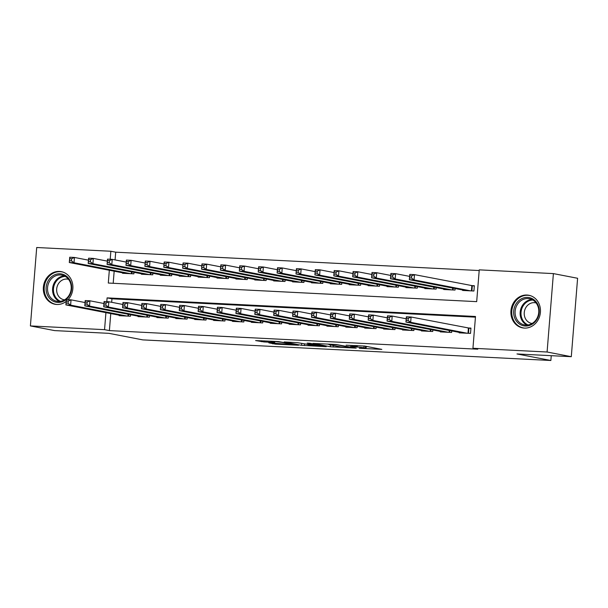 <?xml version="1.0" encoding="UTF-8"?>
<svg xmlns="http://www.w3.org/2000/svg" width="608" height="608" viewBox="0 0 608 608"><rect width="100%" height="100%" fill="white"/><g stroke="black" fill="none" stroke-linecap="round" stroke-linejoin="round"><path stroke-width="0.91" d="M359.275 348.278L381.839 349.38L364.739 346.074L346.112 345.184A6.688 0.388 -175.4 0 1 355.087 346.074L356.508 346.347A6.688 0.388 -175.4 0 1 357.246 346.583A6.688 0.388 -175.4 0 1 353.62 346.636L350.436 346.575L354.95 346.894A6.688 0.388 -175.4 0 1 363.926 347.784L365.347 348.057A6.688 0.388 -175.4 0 1 366.084 348.293A6.688 0.388 -175.4 0 1 362.459 348.346L359.275 348.278M66.173 301.408A16.614 14.721 100.9 0 1 56.787 304.486A16.614 14.721 100.9 0 1 54.963 304.266A16.614 14.721 100.9 0 1 43.487 286.178A16.614 14.721 100.9 0 1 59.447 271.426A16.614 14.721 100.9 0 1 61.264 271.647A16.614 14.721 100.9 0 1 72.405 282.963A16.614 14.721 100.9 0 1 68.058 299.691M527.014 295.032A16.614 14.721 100.9 0 1 528.831 295.252A16.614 14.721 100.9 0 1 540.307 313.34A16.614 14.721 100.9 0 1 524.354 328.092A16.614 14.721 100.9 0 1 522.53 327.872A16.614 14.721 100.9 0 1 511.054 309.791A16.614 14.721 100.9 0 1 527.014 295.032M268.82 342.851L275.523 344.143L298.536 345.238L278.396 341.574L255.611 340.564L264.214 341.962L274.71 342.418L270.993 341.59L275.272 341.62L281.527 342.289L293.398 344.66L268.82 342.851M109.326 270.256L108.3 283.039L476.687 301.644L479.248 269.853L553.394 273.6L577.6 278.274L571.292 356.691L516.975 353.947L550.863 360.491L142.804 339.887L108.916 333.336L54.606 330.6L30.4 325.918L36.708 247.509L110.861 251.248L110.215 259.266M571.292 356.691L547.086 352.009L472.94 348.27L475.494 316.479L107.107 297.874L106.803 301.652M110.762 313.576L109.394 330.6L477.782 349.205L472.94 348.27M109.394 330.6L104.553 329.665L30.4 325.918M330.387 346.78L356.204 348.148L336.064 344.493L313.052 343.398L330.387 346.78L330.532 344.941M326.238 346.704L301.553 345.321L284.217 341.947L297.517 342.676L307.26 344.295L314.602 344.592L307.154 343.125L309.746 343.254L326.253 346.446M459.215 332.371L459.177 332.834L470.516 333.404L470.942 328.107L467.636 327.94M440.321 331.421L440.283 331.884L451.622 332.454L451.744 330.927M421.435 330.463L421.397 330.927L432.729 331.497L432.85 329.977M402.542 329.506L402.504 329.977L413.835 330.547L413.964 329.019M383.648 328.556L383.61 329.019L394.949 329.589L395.071 328.062M364.754 327.598L364.716 328.069L376.056 328.639L376.177 327.112M345.868 326.648L345.83 327.112L357.162 327.682L357.284 326.154M326.975 325.69L326.937 326.154L338.268 326.732L338.398 325.204M308.081 324.74L308.043 325.204L319.382 325.774L319.504 324.246M289.188 323.783L289.15 324.246L300.489 324.824L300.61 323.296M270.302 322.833L270.264 323.296L281.595 323.866L281.717 322.339M251.408 321.875L251.37 322.339L262.702 322.916L262.831 321.389M232.514 320.925L232.476 321.389L243.816 321.959L243.937 320.431M213.621 319.968L213.583 320.431L224.922 321.009L225.044 319.481M194.735 319.018L194.697 319.481L206.028 320.051L206.15 318.524M175.841 318.06L175.803 318.524L187.135 319.101L187.264 317.574M156.948 317.11L156.91 317.574L168.249 318.144L168.37 316.616M138.054 316.152L138.016 316.616L149.355 317.194L149.477 315.666M475.441 317.163L111.948 298.809L111.667 302.305M130.583 314.708L130.462 316.236L119.13 315.666L119.168 315.202M479.188 270.545L115.702 252.183L115.079 259.92M114.167 271.191L113.194 283.29M462.627 289.986L462.589 290.449L473.921 291.019L474.346 285.722L471.04 285.555M455.156 288.542L455.035 290.069L443.696 289.499L443.734 289.028M436.263 287.592L436.141 289.112L424.802 288.542L424.84 288.078M417.369 286.634L417.248 288.162L405.916 287.592L405.954 287.12M398.476 285.676L398.354 287.204L387.022 286.634L387.06 286.17M379.59 284.726L379.468 286.254L368.129 285.684L368.167 285.213M360.696 283.769L360.574 285.296L349.235 284.726L349.273 284.263M341.802 282.819L341.681 284.346L330.349 283.769L330.387 283.305M322.916 281.861L322.787 283.389L311.456 282.819L311.494 282.355M304.023 280.911L303.901 282.439L292.562 281.861L292.6 281.398M285.129 279.954L285.008 281.481L273.668 280.911L273.706 280.448M266.236 279.004L266.114 280.531L254.782 279.954L254.82 279.49M247.35 278.046L247.22 279.574L235.889 279.004L235.927 278.54M228.456 277.096L228.334 278.624L216.995 278.046L217.033 277.582M209.562 276.138L209.441 277.666L198.102 277.096L198.14 276.632M190.669 275.188L190.547 276.716L179.216 276.138L179.254 275.675M171.783 274.231L171.654 275.758L160.322 275.188L160.36 274.725M152.889 273.281L152.768 274.808L141.428 274.231L141.466 273.767M133.996 272.323L133.874 273.851L122.535 273.281L122.573 272.817M550.863 360.491L551.251 355.68M553.394 273.6L547.086 352.009M115.702 252.183L110.861 251.248M105.921 312.641L104.553 329.665M111.948 298.809L107.107 297.874M366.221 346.598L367.886 346.682M327.408 344.052L329.057 344.371M351.698 347.799L337.318 344.835L332.667 344.508A6.688 0.388 -175.4 0 0 329.042 344.561A6.688 0.388 -175.4 0 0 329.772 344.797L340.039 346.78A6.688 0.388 -175.4 0 0 349.015 347.67L351.698 347.799M311.653 345.412L322.187 346.112L314.8 344.865L307.458 344.569L311.653 345.412M409.64 277.932L411.525 278.023L411.7 275.903L409.807 275.812L409.351 279.695L409.777 274.39L414.504 274.634L414.078 279.931L409.351 279.695L465.895 290.616M474.324 286.049L414.504 274.634L411.7 275.903M470.615 290.86L414.078 279.931L411.525 278.023M409.777 274.39L409.807 275.812M408.12 320.408L408.287 318.288L406.402 318.197L406.228 320.317L408.12 320.408L410.666 322.316L405.939 322.08L406.372 316.776L411.092 317.019L410.666 322.316L467.21 333.245M462.483 333.002L405.939 322.08L406.228 320.317M408.287 318.288L411.092 317.019L470.911 328.434M406.402 318.197L406.372 316.776M527.607 297.411A14.372 12.738 100.9 0 1 539.205 312.36A14.372 12.738 100.9 0 1 525.304 326.017A14.372 12.738 100.9 0 1 513.707 311.068A14.372 12.738 100.9 0 1 527.607 297.411M525.874 325.052A13.308 11.795 -79.1 0 0 538.658 313.226A13.308 11.795 -79.1 0 0 529.469 298.741A13.308 11.795 -79.1 0 0 528.01 298.566A13.308 11.795 -79.1 0 0 515.219 310.384A13.308 11.795 -79.1 0 0 524.415 324.877A13.308 11.795 -79.1 0 0 525.874 325.052M532.114 323.464A10.48 9.287 100.9 0 1 531.567 323.372A10.48 9.287 100.9 0 1 524.324 311.965A10.48 9.287 100.9 0 1 534.394 302.655A10.48 9.287 100.9 0 1 535.542 302.792A10.48 9.287 100.9 0 1 536.089 302.921M530.913 295.838A16.507 14.63 -79.1 0 0 529.591 295.511A16.507 14.63 -79.1 0 0 527.774 295.29A16.507 14.63 -79.1 0 0 511.928 309.951A16.507 14.63 -79.1 0 0 523.328 327.917A16.507 14.63 -79.1 0 0 524.674 328.107M70.505 281.512A14.372 12.738 100.9 0 1 64.266 300.816A14.372 12.738 100.9 0 1 47.272 294.698A14.372 12.738 100.9 0 1 53.512 275.394A14.372 12.738 100.9 0 1 70.505 281.512M48.617 294.302A13.308 11.795 -79.1 0 0 56.848 301.264A13.308 11.795 -79.1 0 0 68.62 296.02A13.308 11.795 -79.1 0 0 70.133 282.089A13.308 11.795 -79.1 0 0 61.894 275.128A13.308 11.795 -79.1 0 0 50.122 280.372A13.308 11.795 -79.1 0 0 48.617 294.302M64.547 299.85A10.48 9.287 100.9 0 1 63.992 299.767A10.48 9.287 100.9 0 1 57.509 294.28A10.48 9.287 100.9 0 1 58.702 283.313A10.48 9.287 100.9 0 1 67.974 279.186A10.48 9.287 100.9 0 1 68.522 279.308M63.346 272.224A16.507 14.63 -79.1 0 0 62.016 271.898A16.507 14.63 -79.1 0 0 47.416 278.403A16.507 14.63 -79.1 0 0 45.547 295.678A16.507 14.63 -79.1 0 0 55.754 304.304A16.507 14.63 -79.1 0 0 57.106 304.494M390.746 276.974L392.639 277.073L392.806 274.953L390.921 274.854L390.458 278.738L390.891 273.44L395.61 273.676L395.185 278.973L390.458 278.738L447.002 289.666M409.617 276.382L395.61 273.676L392.806 274.953M451.729 289.902L395.185 278.973L392.639 277.073M390.891 273.44L390.921 274.854M371.853 276.024L373.745 276.116L373.912 273.995L372.028 273.904L371.572 277.78L371.997 272.483L376.717 272.726L376.291 278.023L371.572 277.78L428.108 288.709M390.724 275.432L376.717 272.726L373.912 273.995M432.835 288.944L376.291 278.023L373.745 276.116M371.997 272.483L372.028 273.904M352.967 275.067L354.852 275.166L355.026 273.045L353.134 272.946L352.678 276.83L353.104 271.533L357.823 271.768L357.398 277.066L352.678 276.83L409.222 287.759M371.838 274.474L357.823 271.768L355.026 273.045M413.942 287.994L357.398 277.066L354.852 275.166M353.104 271.533L353.134 272.946M334.073 274.117L335.958 274.208L336.133 272.088L334.24 271.996L333.784 275.872L334.21 270.575L338.937 270.818L338.512 276.116L333.784 275.872L390.328 286.801M352.944 273.524L338.937 270.818L336.133 272.088M395.048 287.037L338.512 276.116L335.958 274.208M334.21 270.575L334.24 271.996M389.226 319.458L389.394 317.338L387.509 317.239L387.334 319.36L389.226 319.458L391.772 321.358L387.053 321.123L387.478 315.826L392.198 316.061L391.772 321.358L448.316 332.287M443.589 332.052L387.053 321.123L387.334 319.36M389.394 317.338L392.198 316.061L406.205 318.767M387.509 317.239L387.478 315.826M370.333 318.501L370.508 316.38L368.615 316.289L368.448 318.41L370.333 318.501L372.879 320.408L368.159 320.165L368.585 314.868L373.312 315.111L372.879 320.408L429.423 331.33M424.703 331.094L368.159 320.165L368.448 318.41M370.508 316.38L373.312 315.111L387.319 317.817M368.615 316.289L368.585 314.868M351.439 317.551L351.614 315.43L349.722 315.332L349.554 317.452L351.439 317.551L353.993 319.451L349.266 319.215L349.691 313.918L354.418 314.154L353.993 319.451L410.529 330.38M405.81 330.144L349.266 319.215L349.554 317.452M351.614 315.43L354.418 314.154L368.425 316.859M349.722 315.332L349.691 313.918M332.553 316.593L332.72 314.473L330.836 314.382L330.661 316.502L332.553 316.593L335.099 318.501L330.372 318.258L330.805 312.96L335.525 313.204L335.099 318.501L391.643 329.422M386.916 329.186L330.372 318.258L330.661 316.502M332.72 314.473L335.525 313.204L349.532 315.909M330.836 314.382L330.805 312.96M315.18 273.159L317.072 273.258L317.239 271.138L315.354 271.039L314.891 274.922L315.324 269.625L320.044 269.861L319.618 275.158L314.891 274.922L371.435 285.844M334.05 272.566L320.044 269.861L317.239 271.138M376.162 286.087L319.618 275.158L317.072 273.258M315.324 269.625L315.354 271.039M313.66 315.643L313.827 313.523L311.942 313.424L311.767 315.544L313.66 315.643L316.206 317.543L311.486 317.308L311.912 312.01L316.631 312.246L316.206 317.543L372.75 328.472M368.022 328.236L311.486 317.308L311.767 315.544M313.827 313.523L316.631 312.246L330.638 314.952M311.942 313.424L311.912 312.01M296.286 272.209L298.178 272.3L298.346 270.18L296.461 270.089L296.005 273.965L296.43 268.668L301.15 268.911L300.724 274.208L296.005 273.965L352.541 284.894M315.157 271.616L301.15 268.911L298.346 270.18M357.268 285.129L300.724 274.208L298.178 272.3M296.43 268.668L296.461 270.089M294.766 314.686L294.941 312.565L293.048 312.474L292.881 314.594L294.766 314.686L297.312 316.593L292.592 316.35L293.018 311.053L297.745 311.296L297.312 316.593L353.856 327.514M349.136 327.279L292.592 316.35L292.881 314.594M294.941 312.565L297.745 311.296L311.752 314.002M293.048 312.474L293.018 311.053M277.4 271.252L279.285 271.35L279.46 269.23L277.567 269.131L277.111 273.015L277.537 267.718L282.264 267.953L281.831 273.25L277.111 273.015L333.655 283.936M296.271 270.659L282.264 267.953L279.46 269.23M338.375 284.179L281.831 273.25L279.285 271.35M277.537 267.718L277.567 269.131M275.872 313.736L276.047 311.615L274.155 311.516L273.988 313.637L275.872 313.736L278.426 315.636L273.699 315.4L274.124 310.103L278.852 310.338L278.426 315.636L334.962 326.564M330.243 326.321L273.699 315.4L273.988 313.637M276.047 311.615L278.852 310.338L292.858 313.044M274.155 311.516L274.124 310.103M258.506 270.302L260.391 270.393L260.566 268.272L258.674 268.181L258.218 272.057L258.643 266.76L263.37 267.003L262.945 272.3L258.218 272.057L314.762 282.986M277.377 269.709L263.37 267.003L260.566 268.272M319.481 283.222L262.945 272.3L260.391 270.393M258.643 266.76L258.674 268.181M256.986 312.778L257.154 310.658L255.269 310.566L255.094 312.687L256.986 312.778L259.532 314.686L254.813 314.442L255.238 309.145L259.958 309.388L259.532 314.686L316.076 325.607M311.349 325.371L254.813 314.442L255.094 312.687M257.154 310.658L259.958 309.388L273.965 312.094M255.269 310.566L255.238 309.145M239.613 269.344L241.505 269.443L241.672 267.322L239.788 267.224L239.324 271.107L239.757 265.81L244.477 266.046L244.051 271.343L239.324 271.107L295.868 282.028M258.484 268.751L244.477 266.046L241.672 267.322M300.595 282.272L244.051 271.343L241.505 269.443M239.757 265.81L239.788 267.224M238.093 311.828L238.26 309.708L236.375 309.609L236.2 311.729L238.093 311.828L240.639 313.728L235.919 313.492L236.345 308.195L241.064 308.431L240.639 313.728L297.183 324.657M292.456 324.414L235.919 313.492L236.2 311.729M238.26 309.708L241.064 308.431L255.079 311.136M236.375 309.609L236.345 308.195M220.719 268.394L222.612 268.485L222.779 266.365L220.894 266.274L220.438 270.15L220.864 264.852L225.583 265.096L225.158 270.393L220.438 270.15L276.974 281.078M239.59 267.801L225.583 265.096L222.779 266.365M281.702 281.314L225.158 270.393L222.612 268.485M220.864 264.852L220.894 266.274M219.199 310.87L219.374 308.75L217.482 308.659L217.314 310.779L219.199 310.87L221.745 312.778L217.026 312.535L217.451 307.238L222.178 307.481L221.745 312.778L278.289 323.699M273.57 323.464L217.026 312.535L217.314 310.779M219.374 308.75L222.178 307.481L236.185 310.186M217.482 308.659L217.451 307.238M201.833 267.436L203.718 267.535L203.893 265.415L202 265.316L201.544 269.2L201.97 263.902L206.697 264.138L206.264 269.435L201.544 269.2L258.088 280.121M220.704 266.844L206.697 264.138L203.893 265.415M262.808 280.364L206.264 269.435L203.718 267.535M201.97 263.902L202 265.316M200.313 309.92L200.48 307.8L198.588 307.701L198.421 309.822L200.313 309.92L202.859 311.82L198.132 311.585L198.558 306.288L203.285 306.523L202.859 311.82L259.396 322.749M254.676 322.506L198.132 311.585L198.421 309.822M200.48 307.8L203.285 306.523L217.292 309.229M198.588 307.701L198.558 306.288M182.94 266.479L184.824 266.578L184.999 264.457L183.107 264.366L182.651 268.242L183.076 262.945L187.804 263.18L187.378 268.485L182.651 268.242L239.195 279.171M201.81 265.894L187.804 263.18L184.999 264.457M243.914 279.406L187.378 268.485L184.824 266.578M183.076 262.945L183.107 264.366M181.42 308.963L181.587 306.842L179.702 306.751L179.527 308.864L181.42 308.963L183.966 310.87L179.246 310.627L179.672 305.33L184.391 305.566L183.966 310.87L240.51 321.792M235.782 321.556L179.246 310.627L179.527 308.864M181.587 306.842L184.391 305.566L198.398 308.279M179.702 306.751L179.672 305.33M164.046 265.529L165.938 265.62L166.106 263.507L164.221 263.408L163.765 267.292L164.19 261.995L168.91 262.23L168.484 267.528L163.765 267.292L220.301 278.213M182.917 264.936L168.91 262.23L166.106 263.507M225.028 278.456L168.484 267.528L165.938 265.62M164.19 261.995L164.221 263.408M162.526 308.013L162.693 305.892L160.808 305.794L160.634 307.914L162.526 308.013L165.072 309.913L160.352 309.677L160.778 304.38L165.498 304.616L165.072 309.913L221.616 320.842M216.889 320.598L160.352 309.677L160.634 307.914M162.693 305.892L165.498 304.616L179.512 307.321M160.808 305.794L160.778 304.38M145.152 264.571L147.045 264.67L147.212 262.55L145.327 262.458L144.871 266.334L145.297 261.037L150.016 261.273L149.591 266.578L144.871 266.334L201.408 277.263M164.031 263.986L150.016 261.273L147.212 262.55M206.135 277.499L149.591 266.578L147.045 264.67M145.297 261.037L145.327 262.458M143.632 307.055L143.807 304.935L141.915 304.844L141.748 306.956L143.632 307.055L146.178 308.963L141.459 308.72L141.884 303.422L146.612 303.658L146.178 308.963L202.722 319.884M198.003 319.648L141.459 308.72L141.748 306.956M143.807 304.935L146.612 303.658L160.618 306.371M141.915 304.844L141.884 303.422M126.266 263.621L128.151 263.712L128.326 261.6L126.434 261.501L125.978 265.384L126.403 260.08L131.13 260.323L130.697 265.62L125.978 265.384L182.522 276.306M145.137 263.028L131.13 260.323L128.326 261.6M187.241 276.549L130.697 265.62L128.151 263.712M126.403 260.08L126.434 261.501M124.746 306.098L124.914 303.985L123.021 303.886L122.854 306.006L124.746 306.098L127.292 308.005L122.565 307.77L122.991 302.465L127.718 302.708L127.292 308.005L183.829 318.934M179.109 318.691L122.565 307.77L122.854 306.006M124.914 303.985L127.718 302.708L141.725 305.414M123.021 303.886L122.991 302.465M107.373 262.664L109.265 262.762L109.432 260.642L107.54 260.551L107.084 264.427L107.51 259.13L112.237 259.365L111.811 264.662L107.084 264.427L163.628 275.356M126.244 262.078L112.237 259.365L109.432 260.642M168.348 275.591L111.811 264.662L109.265 262.762M107.51 259.13L107.54 260.551M105.853 305.148L106.02 303.027L104.135 302.936L103.96 305.049L105.853 305.148L108.399 307.048L103.679 306.812L104.105 301.515L108.824 301.75L108.399 307.048L164.943 317.976M160.216 317.741L103.679 306.812L103.96 305.049M106.02 303.027L108.824 301.75L122.831 304.464M104.135 302.936L104.105 301.515M88.479 261.714L90.372 261.805L90.539 259.692L88.654 259.593L88.198 263.477L88.624 258.172L93.343 258.415L92.918 263.712L88.198 263.477L144.734 274.398M107.35 261.121L93.343 258.415L90.539 259.692M149.462 274.641L92.918 263.712L90.372 261.805M88.624 258.172L88.654 259.593M86.959 304.19L87.126 302.077L85.242 301.978L85.067 304.099L86.959 304.19L89.505 306.098L84.786 305.862L85.211 300.557L89.931 300.8L89.505 306.098L146.049 317.026M141.322 316.783L84.786 305.862L85.067 304.099M87.126 302.077L89.931 300.8L103.945 303.506M85.242 301.978L85.211 300.557M69.586 260.756L71.478 260.855L71.645 258.734L69.76 258.636L69.304 262.519L69.73 257.222L74.45 257.458L74.024 262.755L69.304 262.519L125.841 273.448M88.464 260.163L74.45 257.458L71.645 258.734M130.568 273.684L74.024 262.755L71.478 260.855M69.73 257.222L69.76 258.636M68.066 303.24L68.24 301.12L66.348 301.021L66.181 303.141L68.066 303.24L70.619 305.14L65.892 304.904L66.318 299.607L71.045 299.843L70.619 305.14L127.156 316.069M122.436 315.833L65.892 304.904L66.181 303.141M68.24 301.12L71.045 299.843L85.052 302.548M66.348 301.021L66.318 299.607M365.499 346.218L365.347 348.057M364.07 345.975L363.926 347.784M356.577 345.526L356.508 346.347M355.133 345.45L355.087 346.074M333.313 345.481L333.192 347.054M304.479 344.022L304.357 345.602M301.697 343.49L301.553 345.321M314.853 344.242L314.8 344.865M264.298 340.868L264.214 341.962M261.486 340.723L261.402 341.681M275.599 343.193L275.523 344.143M272.779 343.049L272.711 343.87M472.317 285.783L471.899 290.92M471.816 285.707L471.398 290.898M467.993 333.283L468.411 328.092M468.494 333.306L468.905 328.168M526.999 325.052A13.308 11.795 100.9 0 1 520.402 310.544A13.308 11.795 100.9 0 1 531.924 299.539M532.889 300.048A12.874 11.408 -79.1 0 0 521.261 310.711A12.874 11.408 -79.1 0 0 528.078 324.93M59.432 301.439A13.308 11.795 100.9 0 1 53.656 295.275A13.308 11.795 100.9 0 1 64.357 275.926M65.322 276.442A12.874 11.408 -79.1 0 0 54.492 295.169A12.874 11.408 -79.1 0 0 60.511 301.325M453.158 288.154L453.013 289.97M452.664 288.063L452.512 289.94M434.264 287.204L434.12 289.013M433.77 287.105L433.618 288.99M415.37 286.246L415.226 288.055M414.876 286.155L414.724 288.032M396.484 285.296L396.332 287.105M395.983 285.198L395.831 287.082M449.099 332.325L449.251 330.448M449.601 332.356L449.745 330.539M430.206 331.375L430.358 329.49M430.707 331.398L430.852 329.589M411.312 330.418L411.464 328.54M411.814 330.44L411.966 328.632M392.426 329.468L392.578 327.583M392.928 329.49L393.072 327.682M377.591 284.339L377.446 286.148M377.097 284.248L376.945 286.125M373.532 328.51L373.684 326.633M374.034 328.533L374.178 326.724M358.697 283.389L358.553 285.198M358.203 283.29L358.051 285.175M354.639 327.56L354.791 325.675M355.14 327.583L355.285 325.774M339.804 282.431L339.659 284.24M339.31 282.332L339.158 284.217M335.745 326.602L335.897 324.718M336.254 326.625L336.399 324.816M320.918 281.481L320.766 283.29M320.416 281.382L320.264 283.267M316.859 325.652L317.011 323.768M317.361 325.675L317.505 323.866M302.024 280.524L301.88 282.332M301.53 280.425L301.378 282.31M297.966 324.695L298.118 322.81M298.467 324.718L298.612 322.909M283.13 279.574L282.986 281.382M282.636 279.475L282.484 281.352M279.072 323.737L279.224 321.86M279.574 323.768L279.718 321.959M264.237 278.616L264.092 280.425M263.743 278.517L263.591 280.402M260.178 322.787L260.33 320.902M260.688 322.81L260.832 321.001M245.351 277.658L245.206 279.475M244.849 277.567L244.697 279.444M241.292 321.83L241.444 319.952M241.794 321.86L241.938 320.044M226.457 276.708L226.313 278.517M225.963 276.61L225.811 278.494M222.399 320.88L222.551 318.995M222.9 320.902L223.045 319.094M207.564 275.751L207.419 277.567M207.07 275.66L206.918 277.537M203.505 319.922L203.657 318.045M204.007 319.952L204.151 318.136M188.67 274.801L188.526 276.61M188.176 274.702L188.024 276.587M184.612 318.972L184.764 317.087M185.121 318.995L185.265 317.186M169.784 273.843L169.64 275.66M169.282 273.752L169.13 275.629M165.726 318.014L165.878 316.137M166.227 318.045L166.372 316.228M150.89 272.893L150.746 274.702M150.396 272.794L150.244 274.679M146.832 317.064L146.984 315.18M147.334 317.087L147.478 315.278M131.997 271.936L131.852 273.752M131.503 271.844L131.351 273.722M127.938 316.107L128.09 314.23M128.44 316.137L128.592 314.321M366.236 346.362L366.084 348.293M357.329 345.564L357.246 346.583M352.526 347.404L352.496 347.791M329.072 344.136L329.042 344.561M314.632 344.196L314.602 344.592M322.225 345.663L322.187 346.112M293.436 344.219L293.398 344.66M271.024 341.202L270.993 341.59M523.328 327.917L524.187 328.084M529.591 295.511L530.45 295.678M62.016 271.898L62.882 272.065M55.754 304.304L56.62 304.471"/></g></svg>
